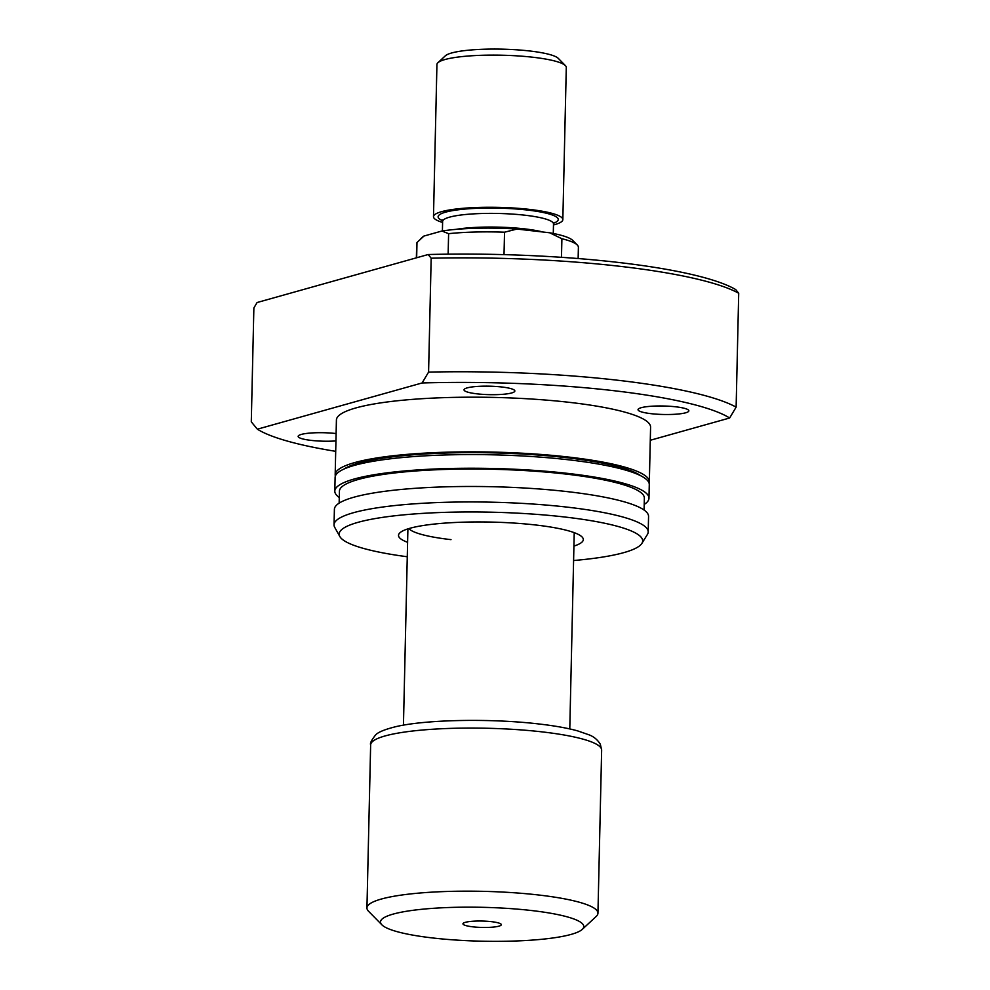 <?xml version="1.0" encoding="UTF-8"?>
<svg xmlns="http://www.w3.org/2000/svg" width="990" height="990" viewBox="0 0 990 990"><rect width="100%" height="100%" fill="white"/><g stroke="black" fill="none" stroke-linecap="round" stroke-linejoin="round"><path stroke-width="1.49" d="M465.35 922.334A19.181 3.193 1.3 0 1 485.36 921.17A19.181 3.193 1.3 0 1 501.051 924.14A19.181 3.193 1.3 0 1 498.935 926.157A19.181 3.193 1.3 0 1 475.769 927.123A19.181 3.193 1.3 0 1 463.258 923.274A19.181 3.193 1.3 0 1 465.35 922.334M582.256 929.387L596.215 916.418A115.533 19.256 -178.7 0 0 597.948 913.201A115.533 19.256 -178.7 0 0 538.189 894.948A115.533 19.256 -178.7 0 0 366.943 907.954A115.533 19.256 -178.7 0 0 368.54 911.246L381.893 924.833A101.673 16.941 -178.7 0 0 433.088 938.013A101.673 16.941 -178.7 0 0 582.256 929.387A101.673 16.941 -178.7 0 0 531.185 910.491A101.673 16.941 -178.7 0 0 423.361 909.129A101.673 16.941 -178.7 0 0 381.893 924.833M416.654 257.759L416.988 242.538A80.871 13.476 -178.7 0 0 416.691 243.639L416.369 257.833M578.135 258.551L578.395 247.314A80.871 13.476 -178.7 0 0 577.281 245.013A80.871 13.476 -178.7 0 0 561.899 238.738L549.636 232.774L517.003 229.061L504.529 232.204A80.871 13.476 -178.7 0 0 448.606 233.665L441.887 231.029L423.918 236.065L416.988 242.538M561.479 257.326L561.899 238.738M504.021 254.64L504.529 232.204M448.136 254.17L448.606 233.665M420.639 238.85L422.557 237.068A76.255 12.709 1.3 0 1 423.918 236.065M441.887 231.029A76.255 12.709 1.3 0 1 517.003 229.061M549.636 232.774A76.255 12.709 1.3 0 1 572.826 240.483L577.281 245.013M407.608 542.31A92.429 15.407 1.3 0 1 399.898 532.818A92.429 15.407 1.3 0 1 535.503 524.972A92.429 15.407 1.3 0 1 582.046 536.951A92.429 15.407 1.3 0 1 573.928 546.084M675.7 406.803A25.418 4.232 1.3 0 1 688.854 410.813A25.418 4.232 1.3 0 1 651.173 413.684A25.418 4.232 1.3 0 1 638.03 409.662A25.418 4.232 1.3 0 1 675.7 406.803M501.695 386.979A25.418 4.232 1.3 0 1 514.85 391A25.418 4.232 1.3 0 1 477.18 393.859A25.418 4.232 1.3 0 1 464.025 389.837A25.418 4.232 1.3 0 1 501.695 386.979M335.944 440.934A25.418 4.232 1.3 0 1 311.293 440.401A25.418 4.232 1.3 0 1 298.151 436.38A25.418 4.232 1.3 0 1 335.82 433.521A25.418 4.232 1.3 0 1 336.105 433.546M335.363 476.066A157.125 26.186 1.3 0 1 335.177 474.705A157.125 26.186 1.3 0 1 568.062 456.996A157.125 26.186 1.3 0 1 649.341 481.833A157.125 26.186 1.3 0 1 649.093 483.194M335.177 474.705L336.414 420.032A157.125 26.186 1.3 0 1 569.3 402.336A157.125 26.186 1.3 0 1 650.579 427.16L649.341 481.833M344.099 469A152.497 25.418 1.3 0 1 565.835 457.628A152.497 25.418 1.3 0 1 640.691 475.732M339.285 497.512A157.125 26.186 1.3 0 1 334.806 491.102A157.125 26.186 1.3 0 1 567.691 473.393A157.125 26.186 1.3 0 1 648.97 498.23A157.125 26.186 1.3 0 1 644.205 504.43M334.806 491.102L335.115 477.428A157.125 26.186 1.3 0 1 568 459.731A157.125 26.186 1.3 0 1 649.279 484.568L648.97 498.23M339.149 503.13L339.421 491.201A152.497 25.418 1.3 0 1 565.463 474.024A152.497 25.418 1.3 0 1 644.354 498.118L644.082 510.048M407.274 556.751A151.792 25.295 1.3 0 1 339.842 536.531L334.731 527.385A157.125 26.186 1.3 0 1 334.038 524.811A157.125 26.186 1.3 0 1 566.923 507.103A157.125 26.186 1.3 0 1 648.202 531.939A157.125 26.186 1.3 0 1 647.398 534.476L641.879 543.386A151.792 25.295 1.3 0 1 573.594 560.526M334.038 524.811L334.397 509.318A157.125 26.186 1.3 0 1 567.282 491.622A157.125 26.186 1.3 0 1 648.561 516.446L648.202 531.939M339.842 536.531A151.792 25.295 1.3 0 1 407.682 514.491A151.792 25.295 1.3 0 1 564.152 516.941A151.792 25.295 1.3 0 1 641.879 543.386M616.795 262.263A249.554 41.592 1.3 0 1 735.706 289.563L738.713 293.25A254.17 42.36 1.3 0 0 618.911 266.199A254.17 42.36 1.3 0 0 431.17 258.204L428.163 254.529A249.554 41.592 1.3 0 1 616.795 262.263M335.709 451.341A244.926 40.813 1.3 0 1 257.363 429.19L422.099 382.969A244.926 40.813 1.3 0 1 729.642 418.003L736.127 407.137L738.713 293.25M650.282 440.265L729.642 418.003M428.163 254.529L257.091 302.519L253.873 307.952L251.287 421.839L257.363 429.19M422.099 382.969L428.583 372.104A254.17 42.36 1.3 0 1 736.127 407.137M428.583 372.104L431.17 258.204M408.858 528.598A83.185 13.86 -178.7 0 0 450.995 539.637M437.902 62.729L445.351 55.811A57.309 9.553 1.3 0 1 451.601 52.99A57.309 9.553 1.3 0 1 511.409 49.5A57.309 9.553 1.3 0 1 558.286 58.373L565.414 65.612A64.697 10.779 -178.7 0 0 512.486 55.601A64.697 10.779 -178.7 0 0 444.968 59.536A64.697 10.779 -178.7 0 0 437.902 62.729A64.697 10.779 -178.7 0 0 436.937 64.523L433.484 216.674A64.697 10.779 -178.7 0 0 442.592 222.441M553.484 224.953A64.697 10.779 -178.7 0 0 554.821 224.606A64.697 10.779 -178.7 0 0 562.84 219.619A64.697 10.779 -178.7 0 0 514.392 208.061A64.697 10.779 -178.7 0 0 441.515 211.687A64.697 10.779 -178.7 0 0 433.484 216.674M562.84 219.619L566.292 67.456A64.697 10.779 -178.7 0 0 565.414 65.612M542.953 232.019A55.452 9.244 -178.7 0 0 456.068 229.358M530.145 230.559A50.837 8.477 -178.7 0 0 475.052 228.282M541.889 731.857A115.533 19.256 -178.7 0 0 370.644 744.876C369.864 743.403 371.485 740.136 375.519 735.063C377.908 732.229 384.702 729.432 395.913 726.648C426.344 719.47 491.213 718.369 538.473 723.925C554.153 725.707 567.146 728.009 577.442 730.818L588.877 734.778C593.753 736.572 597.576 739.74 600.348 744.307L601.648 750.111A115.533 19.256 -178.7 0 0 541.889 731.857M442.542 220.696A60.081 10.011 1.3 0 1 445.562 212.157A60.081 10.011 1.3 0 1 524.23 209.694A60.081 10.011 1.3 0 1 553.62 223.22M554.078 222.354L553.497 223.963A55.452 9.244 -178.7 0 0 511.979 214.063A55.452 9.244 -178.7 0 0 449.497 217.169A55.452 9.244 -178.7 0 0 442.617 221.438L442.122 219.805M407.905 528.883L403.45 725.15M370.644 744.876L366.943 907.954M601.648 750.111L597.948 913.201M574.225 532.657L569.782 728.925M442.406 230.942L442.617 221.438M553.286 233.467L553.497 223.963"/></g></svg>
